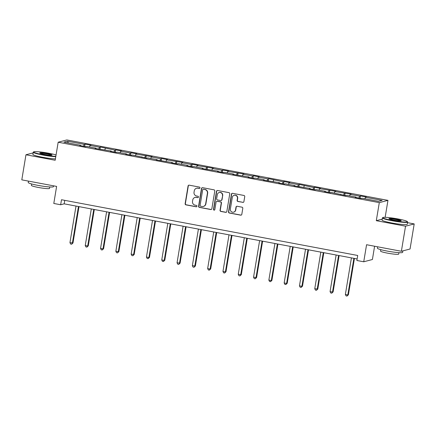 <?xml version="1.0" encoding="UTF-8"?>
<svg xmlns="http://www.w3.org/2000/svg" width="436" height="436" viewBox="0 0 436 436"><rect width="100%" height="100%" fill="white"/><g stroke="black" fill="none" stroke-linecap="round" stroke-linejoin="round"><path stroke-width="0.65" d="M199.988 187.905A0.703 0.681 -104.7 0 0 199.432 187.088L189.202 185.164A1.003 0.976 -104.7 0 0 188.074 185.965L185.142 203.694A1.003 0.976 -104.7 0 0 185.938 204.86L196.167 206.784A0.703 0.681 -104.7 0 0 196.958 206.223A0.703 0.681 -104.7 0 0 196.396 205.405L195.072 205.154A3.21 3.117 -104.7 0 1 192.516 201.427L192.761 199.944A3.21 3.117 -104.7 0 1 196.364 197.377L197.688 197.622A0.703 0.681 -104.7 0 0 198.473 197.061A0.703 0.681 -104.7 0 0 197.911 196.244L196.592 195.998A3.21 3.117 -104.7 0 1 194.031 192.265L194.276 190.788A3.21 3.117 -104.7 0 1 197.879 188.216L199.203 188.466A0.703 0.681 -104.7 0 0 199.988 187.905M242.787 202.402A1.003 0.976 -104.7 0 0 243.909 201.601L244.732 196.625A1.003 0.976 -104.7 0 0 243.931 195.459L232.573 193.322A1.003 0.976 -104.7 0 0 231.445 194.124L228.513 211.852A1.003 0.976 -104.7 0 0 229.314 213.019L240.672 215.155A1.003 0.976 -104.7 0 0 241.8 214.354L242.792 208.343A1.003 0.976 -104.7 0 0 241.991 207.182L237.13 206.266A1.003 0.976 -104.7 0 0 236.007 207.067L235.511 210.048A2.681 2.605 -104.7 0 1 233.62 212.158A2.681 2.605 -104.7 0 1 230.361 209.078L232.295 197.41A2.681 2.605 -104.7 0 1 234.187 195.295A2.681 2.605 -104.7 0 1 237.446 198.375L237.124 200.32A1.003 0.976 -104.7 0 0 237.92 201.487L243.021 202.342A1.003 0.976 -104.7 0 0 243.315 202.348M33.136 152.894L25.953 154.775L21.8 179.855L56.62 186.406L53.797 203.465L60.664 204.757L61.492 199.737L357.705 255.474L356.877 260.488L363.738 261.78L372.404 259.513L374.6 246.236M382.225 219.145L376.306 220.692L405.535 226.191L401.382 251.272L366.567 244.721L363.738 261.78M376.306 220.692L379.298 202.631L58.173 142.212L66.833 139.945L387.958 200.364L379.298 202.631M25.953 154.775L55.181 160.274L58.173 142.212M214.79 190.99A1.003 0.976 -104.7 0 0 213.994 189.829L202.631 187.687A1.003 0.976 -104.7 0 0 201.503 188.494L198.571 206.217A1.003 0.976 -104.7 0 0 199.372 207.383L210.73 209.525A1.003 0.976 -104.7 0 0 211.858 208.719L214.79 190.99M217.602 190.505L228.96 192.641A1.003 0.976 -104.7 0 1 229.761 193.807L226.829 211.536A1.003 0.976 -104.7 0 1 225.701 212.337L220.839 211.427A1.003 0.976 -104.7 0 1 220.038 210.261L221.232 203.067A1.003 0.976 -104.7 0 0 220.431 201.906L217.204 201.296A1.003 0.976 -104.7 0 0 216.082 202.102L214.839 209.585A0.703 0.681 -104.7 0 1 214.343 210.136A0.703 0.681 -104.7 0 1 213.493 209.329L216.474 191.311A1.003 0.976 -104.7 0 1 217.602 190.505M405.535 226.191L414.2 223.924L410.047 249.005L401.382 251.272M360.468 195.955L359.613 196.178L350.195 194.407L351.051 194.184L334.897 191.529L335.753 191.306L319.593 188.652L320.449 188.423L314.563 187.317L313.707 187.54L299.265 184.439L298.409 184.662L288.992 182.891L289.847 182.668L283.961 181.561L283.106 181.785L268.663 178.684L267.808 178.907L258.39 177.136L259.246 176.912L253.36 175.801L252.504 176.024L243.086 174.253L243.942 174.029L227.788 171.375L228.644 171.152L222.758 170.045L221.902 170.269L212.485 168.498L213.34 168.274L197.186 165.62L198.042 165.397L192.156 164.285L191.3 164.508L181.883 162.737L182.739 162.514L166.585 159.859L167.44 159.636L161.554 158.53L160.699 158.753L151.281 156.982L152.137 156.758L135.983 154.104L136.839 153.881L130.953 152.769L130.097 152.998L120.679 151.221L121.535 150.998L115.649 149.891L114.793 150.115L100.351 147.014L99.495 147.237L90.078 145.466L90.933 145.243L85.047 144.136L84.192 144.36L67.52 141.22L63.961 142.152L80.633 145.292L79.777 145.515L85.663 146.621L86.519 146.398L95.936 148.169L95.081 148.393L111.235 151.047L110.384 151.27L116.265 152.382L117.121 152.159L126.538 153.93L125.682 154.153L131.568 155.26L132.424 155.036L146.867 158.137L147.722 157.914L157.14 159.685L156.284 159.908L172.443 162.563L171.588 162.786L177.474 163.898L178.324 163.669L187.742 165.446L186.886 165.669L192.772 166.775L193.628 166.552L203.045 168.323L202.19 168.547L218.343 171.201L217.488 171.424L223.374 172.531L224.229 172.307L233.647 174.078L232.791 174.302L248.945 176.956L248.089 177.185L253.975 178.291L254.831 178.068L264.249 179.839L263.393 180.063L279.547 182.717L278.691 182.94L284.577 184.047L285.433 183.823L294.85 185.594L293.995 185.818L310.149 188.472L309.298 188.701L315.179 189.807L316.035 189.584L325.452 191.355L324.597 191.578L330.483 192.685L331.338 192.461L345.781 195.562L346.636 195.339L356.054 197.11L355.198 197.334L361.084 198.44L361.94 198.216L378.612 201.356L382.17 200.424L365.499 197.285L366.354 197.061L360.468 195.955L360.087 198.255M358.915 198.037L359.613 196.178M349.634 195.906L350.195 194.407M356.054 197.11L356.081 197.503M343.612 195.154L344.309 193.301M334.336 193.023L334.897 191.529M340.75 194.233L340.783 194.62M328.313 192.276L329.011 190.423M319.032 190.145L319.593 188.652M325.452 191.355L325.479 191.742M313.01 189.398L313.707 187.54M303.728 187.267L304.295 185.769M310.149 188.472L310.176 188.864M297.712 186.521L298.409 184.662M288.43 184.39L288.992 182.891M294.85 185.594L294.878 185.987M282.408 183.638L283.106 181.785M273.127 181.507L273.694 180.014M279.547 182.717L279.574 183.109M267.11 180.76L267.808 178.907M257.829 178.629L258.39 177.136M264.249 179.839L264.276 180.226M251.806 177.883L252.504 176.024M242.525 175.752L243.086 174.253M248.945 176.956L248.972 177.348M236.508 175.005L237.206 173.147M227.227 172.874L227.788 171.375M233.647 174.078L233.674 174.471M221.205 172.122L221.902 170.269M211.923 169.991L212.485 168.498M218.343 171.201L218.371 171.593M205.906 169.244L206.604 167.391M196.625 167.113L197.186 165.62M203.045 168.323L203.072 168.71M190.603 166.367L191.3 164.508M181.322 164.236L181.883 162.737M187.742 165.446L187.769 165.833M175.305 163.489L176.002 161.631M166.023 161.358L166.585 159.859M172.443 162.563L172.471 162.955M160.001 160.606L160.699 158.753M150.72 158.475L151.281 156.982M157.14 159.685L157.167 160.077M144.698 157.728L145.395 155.875M135.422 155.598L135.983 154.104M141.836 156.807L141.869 157.194M129.399 154.851L130.097 152.998M120.118 152.72L120.679 151.221M126.538 153.93L126.565 154.317M114.096 151.973L114.793 150.115M104.814 149.842L105.381 148.344M111.235 151.047L111.267 151.439M98.798 149.09L99.495 147.237M89.516 146.959L90.078 145.466M95.936 148.169L95.964 148.562M83.494 146.213L84.192 144.36M68.338 142.975L67.52 141.22M80.633 145.292L80.66 145.679M385.152 217.324L387.958 200.364M414.2 223.924L407.535 222.671M60.664 204.757L64.174 203.835L357.128 258.957M364.937 198.783L365.499 197.285M64.751 200.353L64.174 203.835M84.666 146.436L85.047 144.136M99.969 149.314L100.351 147.014M115.268 152.191L115.649 149.891M130.571 155.069L130.953 152.769M145.869 157.952L146.251 155.652M161.173 160.83L161.554 158.53M176.471 163.707L176.853 161.407M191.775 166.585L192.156 164.285M207.078 169.468L207.454 167.168M222.376 172.345L222.758 170.045M237.68 175.223L238.056 172.923M252.978 178.101L253.36 175.801M268.282 180.984L268.663 178.684M283.58 183.861L283.961 181.561M298.883 186.739L299.265 184.439M314.182 189.616L314.563 187.317M329.485 192.494L329.867 190.2M344.783 195.377L345.165 193.077M199.606 188.412A0.703 0.681 -104.7 0 1 199.437 188.406L198.113 188.156A3.21 3.117 -104.7 0 0 196.778 188.199L196.543 188.265M195.028 197.421L195.263 197.361A3.21 3.117 -104.7 0 1 196.598 197.312L197.922 197.563A0.703 0.681 -104.7 0 0 198.091 197.573M188.902 185.153A1.003 0.976 -104.7 0 0 188.308 185.905L185.376 203.628A1.003 0.976 -104.7 0 0 186.172 204.795L196.402 206.724A0.703 0.681 -104.7 0 0 196.576 206.729M202.331 187.682A1.003 0.976 -104.7 0 0 201.737 188.434L198.805 206.157A1.003 0.976 -104.7 0 0 199.606 207.323L210.964 209.46A1.003 0.976 -104.7 0 0 211.264 209.471M203.459 189.268A0.703 0.681 -104.7 0 0 202.675 189.829L200.097 205.389A0.703 0.681 -104.7 0 0 200.658 206.206L202.053 206.468A3.21 3.117 -104.7 0 0 205.656 203.895L207.416 193.262A3.21 3.117 -104.7 0 0 204.86 189.529L203.694 189.208A0.703 0.681 -104.7 0 0 203.405 189.213L203.171 189.279M203.389 206.424L203.623 206.359A3.21 3.117 -104.7 0 0 205.89 203.835L205.656 203.895M203.694 189.208L205.094 189.469A3.21 3.117 -104.7 0 1 207.65 193.197L205.89 203.835M216.79 201.312L217.024 201.252A1.003 0.976 -104.7 0 1 217.439 201.236L220.665 201.841A1.003 0.976 -104.7 0 1 221.466 203.007L220.273 210.196A1.003 0.976 -104.7 0 0 221.074 211.362L225.935 212.278A1.003 0.976 -104.7 0 0 226.235 212.288M217.302 190.499A1.003 0.976 -104.7 0 0 216.708 191.246L213.727 209.269A0.703 0.681 -104.7 0 0 214.458 210.098M222.464 195.611A2.681 2.605 -104.7 0 0 219.21 192.527A2.681 2.605 -104.7 0 0 217.313 194.641L216.632 198.751A1.003 0.976 -104.7 0 0 217.433 199.917L220.66 200.527A1.003 0.976 -104.7 0 0 221.782 199.721L222.698 195.546A2.681 2.605 -104.7 0 0 219.444 192.467L219.21 192.527M221.074 200.511L221.308 200.451A1.003 0.976 -104.7 0 0 222.017 199.661L221.782 199.721M222.698 195.546L222.017 199.661M234.187 195.295L234.421 195.235A2.681 2.605 -104.7 0 1 237.68 198.315L237.358 200.26A1.003 0.976 -104.7 0 0 238.154 201.427L243.021 202.342M233.62 212.158L233.849 212.098A2.681 2.605 -104.7 0 0 235.745 209.989L235.511 210.048M236.835 206.255A1.003 0.976 -104.7 0 0 236.241 207.007L235.745 209.989M232.274 193.311A1.003 0.976 -104.7 0 0 231.68 194.064L228.747 211.792A1.003 0.976 -104.7 0 0 229.549 212.959L240.906 215.095A1.003 0.976 -104.7 0 0 241.206 215.106M76.006 206.065L69.951 242.656L72.986 242.961L79.003 206.626M72.986 242.961L71.624 244.236L72.398 243.114L78.458 206.522M71.624 244.236L70.643 244.051L69.951 242.656M56.064 154.949A12.47 1.232 9.4 0 0 48.761 153.243A12.47 1.232 9.4 0 0 33.681 151.842A12.47 1.232 9.4 0 0 43.044 154.736A12.47 1.232 9.4 0 0 55.83 156.355M55.77 156.709A12.775 1.264 -170.6 0 1 42.924 155.058A12.775 1.264 -170.6 0 1 33.25 152.208A12.775 1.264 -170.6 0 1 33.332 152.093L33.681 151.842M47.333 153.619A6.235 0.616 -170.6 0 1 52.015 155.063A6.235 0.616 -170.6 0 1 44.472 154.366A6.235 0.616 -170.6 0 1 39.774 153.036A6.235 0.616 -170.6 0 1 47.333 153.619M51.644 155.156A5.93 0.589 9.4 0 0 47.208 153.935A5.93 0.589 9.4 0 0 40.096 153.243M53.579 185.834L53.437 186.679A12.775 1.264 -170.6 0 1 37.91 185.36A12.775 1.264 -170.6 0 1 28.231 182.504L28.465 181.109M49.769 186.962L49.53 188.401A9.2 0.91 -170.6 0 1 38.346 187.453A9.2 0.91 -170.6 0 1 31.381 185.398L31.621 183.954M55.405 158.917A12.775 1.264 -170.6 0 1 42.559 157.265A12.775 1.264 -170.6 0 1 32.885 154.415L33.25 152.208M397.937 218.943A12.47 1.232 9.4 0 0 382.863 217.542A12.47 1.232 9.4 0 0 392.226 220.436A12.47 1.232 9.4 0 0 407.338 221.592A12.47 1.232 9.4 0 0 397.937 218.943M407.338 221.592L407.595 221.94A12.775 1.264 -170.6 0 1 407.633 222.077A12.775 1.264 -170.6 0 1 392.106 220.758A12.775 1.264 -170.6 0 1 382.427 217.902A12.775 1.264 -170.6 0 1 382.508 217.787L382.863 217.542M396.509 219.313A6.235 0.616 -170.6 0 1 401.191 220.763A6.235 0.616 -170.6 0 1 393.654 220.06A6.235 0.616 -170.6 0 1 388.95 218.736A6.235 0.616 -170.6 0 1 396.509 219.313M400.82 220.856A5.93 0.589 9.4 0 0 396.389 219.635A5.93 0.589 9.4 0 0 389.272 218.943M402.864 250.885L402.619 252.379A12.775 1.264 -170.6 0 1 387.086 251.054A12.775 1.264 -170.6 0 1 377.413 248.204L377.641 246.809M398.945 252.657L398.706 254.101A9.2 0.91 -170.6 0 1 387.528 253.147A9.2 0.91 -170.6 0 1 380.557 251.092L380.797 249.654M407.633 222.077L407.268 224.284A12.775 1.264 -170.6 0 1 391.741 222.965A12.775 1.264 -170.6 0 1 382.061 220.109L382.427 217.902M91.309 208.942L85.249 245.533L87.701 245.997L88.285 245.844L94.301 209.503M88.285 245.844L86.928 247.114L87.701 245.997L93.762 209.4M86.928 247.114L85.947 246.929L85.249 245.533M106.607 211.82L100.553 248.411L103.005 248.874L103.588 248.722L109.605 212.381M103.588 248.722L102.226 249.992L103.005 248.874L109.06 212.283M102.226 249.992L101.245 249.812L100.553 248.411M121.911 214.697L115.851 251.294L118.886 251.599L124.903 215.264M118.886 251.599L117.529 252.875L118.303 251.752L124.364 215.161M117.529 252.875L116.548 252.689L115.851 251.294M137.209 217.575L131.154 254.172L134.19 254.477L140.207 218.142M134.19 254.477L132.827 255.752L133.607 254.629L139.662 218.038M132.827 255.752L131.846 255.567L131.154 254.172M152.513 220.458L146.452 257.049L148.905 257.513L149.494 257.36L155.505 221.019M149.494 257.36L148.131 258.63L148.905 257.513L154.965 220.916M148.131 258.63L147.15 258.444L146.452 257.049M167.811 223.336L161.756 259.927L164.209 260.39L164.792 260.238L170.808 223.897M164.792 260.238L163.429 261.507L164.209 260.39L170.263 223.799M163.429 261.507L162.448 261.328L161.756 259.927M183.115 226.213L177.054 262.804L180.095 263.115L186.107 226.78M180.095 263.115L178.733 264.39L179.507 263.268L185.567 226.676M178.733 264.39L177.752 264.205L177.054 262.804M198.413 229.091L192.358 265.688L195.393 265.993L201.41 229.658M195.393 265.993L194.031 267.268L194.81 266.145L200.865 229.554M194.031 267.268L193.05 267.083L192.358 265.688M213.716 231.974L207.656 268.565L210.108 269.028L210.697 268.87L216.708 232.535M210.697 268.87L209.335 270.146L210.108 269.028L216.169 232.432M209.335 270.146L208.354 269.96L207.656 268.565M229.014 234.851L222.96 271.443L225.412 271.906L225.995 271.753L232.012 235.413M225.995 271.753L224.633 273.023L225.412 271.906L231.467 235.315M224.633 273.023L223.652 272.838L222.96 271.443M244.318 237.729L238.258 274.32L241.299 274.631L247.316 238.296M241.299 274.631L239.936 275.906L240.71 274.784L246.771 238.192M239.936 275.906L238.955 275.721L238.258 274.32M259.616 240.607L253.561 277.203L256.597 277.509L262.614 241.173M256.597 277.509L255.234 278.784L256.014 277.661L262.069 241.07M255.234 278.784L254.259 278.599L253.561 277.203M274.92 243.49L268.859 280.081L271.312 280.544L271.901 280.386L277.917 244.051M271.901 280.386L270.538 281.661L271.312 280.544L277.372 243.947M270.538 281.661L269.557 281.476L268.859 280.081M290.223 246.367L284.163 282.959L286.615 283.422L287.199 283.269L293.215 246.929M287.199 283.269L285.842 284.539L286.615 283.422L292.67 246.825M285.842 284.539L284.861 284.354L284.163 282.959M305.522 249.245L299.467 285.836L301.914 286.299L302.502 286.147L308.519 249.806M302.502 286.147L301.14 287.422L301.914 286.299L307.974 249.708M301.14 287.422L300.159 287.237L299.467 285.836M320.825 252.122L314.765 288.719L317.8 289.024L323.817 252.689M317.8 289.024L316.443 290.3L317.217 289.177L323.278 252.586M316.443 290.3L315.462 290.114L314.765 288.719M336.123 255.006L330.068 291.597L332.521 292.06L333.104 291.902L339.121 255.567M333.104 291.902L331.742 293.177L332.521 292.06L338.576 255.463M331.742 293.177L330.761 292.992L330.068 291.597M351.427 257.883L345.367 294.474L347.819 294.938L348.402 294.785L354.419 258.444M348.402 294.785L347.045 296.055L347.819 294.938L353.879 258.341M347.045 296.055L346.064 295.87L345.367 294.474"/></g></svg>
